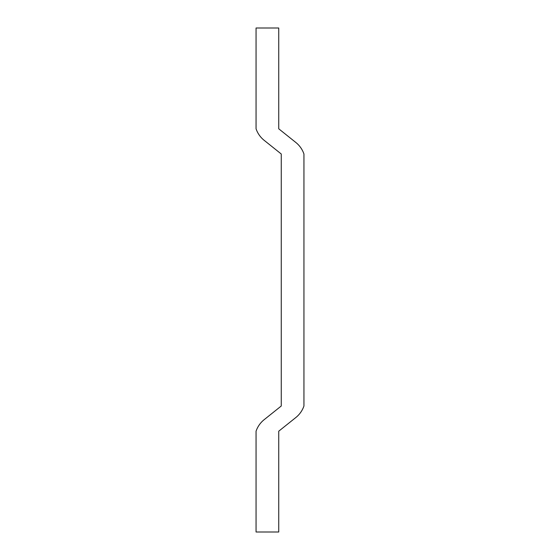 <?xml version="1.0" encoding="UTF-8"?>
<svg xmlns="http://www.w3.org/2000/svg" width="560" height="560" viewBox="0 0 560 560"><rect width="100%" height="100%" fill="white"/><g stroke="black" fill="none" stroke-linecap="round" stroke-linejoin="round"><path stroke-width="0.84" d="M303.94 406L303.94 154A25.2 25.2 0 0 0 295.841 142.478L278.74 128.8L278.74 28L256.06 28L256.06 128.8A25.2 25.2 0 0 0 264.159 140.322L281.26 154L281.26 406L264.159 419.678A25.2 25.2 0 0 0 256.06 431.2L256.06 532L278.74 532L278.74 431.2L295.841 417.522A25.2 25.2 0 0 0 303.94 406"/></g></svg>
